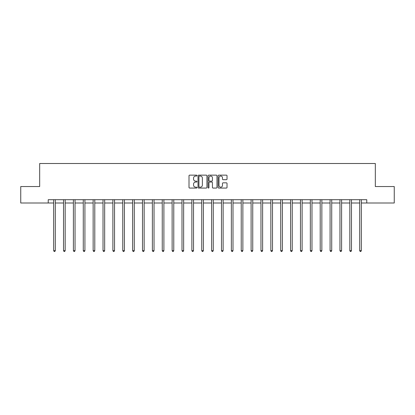<?xml version="1.0" encoding="UTF-8"?>
<svg xmlns="http://www.w3.org/2000/svg" width="415" height="415" viewBox="0 0 415 415"><rect width="100%" height="100%" fill="white"/><g stroke="black" fill="none" stroke-linecap="round" stroke-linejoin="round"><path stroke-width="0.62" d="M196.969 175.592A0.451 0.451 0 0 0 196.518 175.14L189.655 175.14A0.648 0.648 0 0 0 189.007 175.789L189.007 187.414A0.648 0.648 0 0 0 189.655 188.062L196.518 188.062A0.451 0.451 0 0 0 196.969 187.611A0.451 0.451 0 0 0 196.518 187.16L195.631 187.16A2.07 2.07 0 0 1 193.561 185.09L193.561 184.12A2.07 2.07 0 0 1 195.631 182.055L196.518 182.055A0.451 0.451 0 0 0 196.969 181.604A0.451 0.451 0 0 0 196.518 181.148L195.631 181.148A2.07 2.07 0 0 1 193.561 179.083L193.561 178.113A2.07 2.07 0 0 1 195.631 176.048L196.518 176.048A0.451 0.451 0 0 0 196.969 175.592M226.377 179.695A0.648 0.648 0 0 0 227.026 179.052L227.026 175.789A0.648 0.648 0 0 0 226.377 175.14L218.757 175.14A0.648 0.648 0 0 0 218.108 175.789L218.108 187.414A0.648 0.648 0 0 0 218.757 188.062L226.377 188.062A0.648 0.648 0 0 0 227.026 187.414L227.026 183.477A0.648 0.648 0 0 0 226.377 182.828L223.12 182.828A0.648 0.648 0 0 0 222.471 183.477L222.471 185.427A1.727 1.727 0 0 1 220.744 187.16A1.727 1.727 0 0 1 219.016 185.427L219.016 177.776A1.727 1.727 0 0 1 220.744 176.048A1.727 1.727 0 0 1 222.471 177.776L222.471 179.052A0.648 0.648 0 0 0 223.12 179.695L226.377 179.695M48.228 202.992L20.75 202.992L20.75 186.537L39.674 186.537L39.674 163.505L375.326 163.505L375.326 186.537L394.25 186.537L394.25 202.992L366.772 202.992L366.772 199.703L48.228 199.703L48.228 202.992L53.66 202.992M206.935 175.789A0.648 0.648 0 0 0 206.286 175.14L198.666 175.14A0.648 0.648 0 0 0 198.017 175.789L198.017 187.414A0.648 0.648 0 0 0 198.666 188.062L206.286 188.062A0.648 0.648 0 0 0 206.935 187.414L206.935 175.789M208.714 175.14L216.334 175.14A0.648 0.648 0 0 1 216.983 175.789L216.983 187.414A0.648 0.648 0 0 1 216.334 188.062L213.071 188.062A0.648 0.648 0 0 1 212.428 187.414L212.428 182.699A0.648 0.648 0 0 0 211.78 182.055L209.617 182.055A0.648 0.648 0 0 0 208.968 182.699L208.968 187.611A0.451 0.451 0 0 1 208.517 188.062A0.451 0.451 0 0 1 208.065 187.611L208.065 175.789A0.648 0.648 0 0 1 208.714 175.14M55.304 202.992L63.531 202.992M65.176 202.992L73.403 202.992M75.048 202.992L83.275 202.992M84.919 202.992L93.147 202.992M94.791 202.992L103.019 202.992M104.663 202.992L112.89 202.992M114.535 202.992L122.762 202.992M124.407 202.992L132.634 202.992M134.278 202.992L142.506 202.992M144.155 202.992L152.378 202.992M154.027 202.992L162.255 202.992M163.899 202.992L172.126 202.992M173.771 202.992L181.998 202.992M183.643 202.992L191.87 202.992M193.515 202.992L201.742 202.992M203.386 202.992L211.614 202.992M213.258 202.992L221.486 202.992M223.13 202.992L231.357 202.992M233.002 202.992L241.229 202.992M242.874 202.992L251.101 202.992M252.745 202.992L260.973 202.992M262.622 202.992L270.845 202.992M272.494 202.992L280.722 202.992M282.366 202.992L290.593 202.992M292.238 202.992L300.465 202.992M302.11 202.992L310.337 202.992M311.981 202.992L320.209 202.992M321.853 202.992L330.081 202.992M331.725 202.992L339.952 202.992M341.597 202.992L349.824 202.992M351.469 202.992L359.696 202.992M361.341 202.992L366.772 202.992M199.376 176.048A0.451 0.451 0 0 0 198.925 176.5L198.925 186.703A0.451 0.451 0 0 0 199.376 187.16L200.315 187.16A2.07 2.07 0 0 0 202.38 185.09L202.38 178.113A2.07 2.07 0 0 0 200.315 176.048L199.376 176.048M212.428 177.807A1.727 1.727 0 0 0 210.696 176.079A1.727 1.727 0 0 0 208.968 177.807L208.968 180.504A0.648 0.648 0 0 0 209.617 181.148L211.78 181.148A0.648 0.648 0 0 0 212.428 180.504L212.428 177.807M55.304 199.703L55.304 250.639L53.66 250.639L53.66 199.703M55.304 250.639L54.811 251.495L54.152 251.495L53.66 250.639M65.176 199.703L65.176 250.639L63.531 250.639L63.531 199.703M65.176 250.639L64.683 251.495L64.024 251.495L63.531 250.639M75.048 199.703L75.048 250.639L73.403 250.639L73.403 199.703M75.048 250.639L74.555 251.495L73.896 251.495L73.403 250.639M84.919 199.703L84.919 250.639L83.275 250.639L83.275 199.703M84.919 250.639L84.427 251.495L83.768 251.495L83.275 250.639M94.791 199.703L94.791 250.639L93.147 250.639L93.147 199.703M94.791 250.639L94.298 251.495L93.64 251.495L93.147 250.639M104.663 199.703L104.663 250.639L103.019 250.639L103.019 199.703M104.663 250.639L104.17 251.495L103.511 251.495L103.019 250.639M114.535 199.703L114.535 250.639L112.89 250.639L112.89 199.703M114.535 250.639L114.042 251.495L113.383 251.495L112.89 250.639M124.407 199.703L124.407 250.639L122.762 250.639L122.762 199.703M124.407 250.639L123.914 251.495L123.255 251.495L122.762 250.639M134.278 199.703L134.278 250.639L132.634 250.639L132.634 199.703M134.278 250.639L133.786 251.495L133.127 251.495L132.634 250.639M144.155 199.703L144.155 250.639L142.506 250.639L142.506 199.703M144.155 250.639L143.657 251.495L143.004 251.495L142.506 250.639M154.027 199.703L154.027 250.639L152.378 250.639L152.378 199.703M154.027 250.639L153.529 251.495L152.876 251.495L152.378 250.639M163.899 199.703L163.899 250.639L162.255 250.639L162.255 199.703M163.899 250.639L163.406 251.495L162.747 251.495L162.255 250.639M173.771 199.703L173.771 250.639L172.126 250.639L172.126 199.703M173.771 250.639L173.278 251.495L172.619 251.495L172.126 250.639M183.643 199.703L183.643 250.639L181.998 250.639L181.998 199.703M183.643 250.639L183.15 251.495L182.491 251.495L181.998 250.639M193.515 199.703L193.515 250.639L191.87 250.639L191.87 199.703M193.515 250.639L193.022 251.495L192.363 251.495L191.87 250.639M203.386 199.703L203.386 250.639L201.742 250.639L201.742 199.703M203.386 250.639L202.894 251.495L202.235 251.495L201.742 250.639M213.258 199.703L213.258 250.639L211.614 250.639L211.614 199.703M213.258 250.639L212.765 251.495L212.107 251.495L211.614 250.639M223.13 199.703L223.13 250.639L221.486 250.639L221.486 199.703M223.13 250.639L222.637 251.495L221.978 251.495L221.486 250.639M233.002 199.703L233.002 250.639L231.357 250.639L231.357 199.703M233.002 250.639L232.509 251.495L231.85 251.495L231.357 250.639M242.874 199.703L242.874 250.639L241.229 250.639L241.229 199.703M242.874 250.639L242.381 251.495L241.722 251.495L241.229 250.639M252.745 199.703L252.745 250.639L251.101 250.639L251.101 199.703M252.745 250.639L252.253 251.495L251.594 251.495L251.101 250.639M262.622 199.703L262.622 250.639L260.973 250.639L260.973 199.703M262.622 250.639L262.124 251.495L261.471 251.495L260.973 250.639M272.494 199.703L272.494 250.639L270.845 250.639L270.845 199.703M272.494 250.639L271.996 251.495L271.343 251.495L270.845 250.639M282.366 199.703L282.366 250.639L280.722 250.639L280.722 199.703M282.366 250.639L281.873 251.495L281.214 251.495L280.722 250.639M292.238 199.703L292.238 250.639L290.593 250.639L290.593 199.703M292.238 250.639L291.745 251.495L291.086 251.495L290.593 250.639M302.11 199.703L302.11 250.639L300.465 250.639L300.465 199.703M302.11 250.639L301.617 251.495L300.958 251.495L300.465 250.639M311.981 199.703L311.981 250.639L310.337 250.639L310.337 199.703M311.981 250.639L311.489 251.495L310.83 251.495L310.337 250.639M321.853 199.703L321.853 250.639L320.209 250.639L320.209 199.703M321.853 250.639L321.36 251.495L320.702 251.495L320.209 250.639M331.725 199.703L331.725 250.639L330.081 250.639L330.081 199.703M331.725 250.639L331.232 251.495L330.573 251.495L330.081 250.639M341.597 199.703L341.597 250.639L339.952 250.639L339.952 199.703M341.597 250.639L341.104 251.495L340.445 251.495L339.952 250.639M351.469 199.703L351.469 250.639L349.824 250.639L349.824 199.703M351.469 250.639L350.976 251.495L350.317 251.495L349.824 250.639M361.341 199.703L361.341 250.639L359.696 250.639L359.696 199.703M361.341 250.639L360.848 251.495L360.189 251.495L359.696 250.639"/></g></svg>
